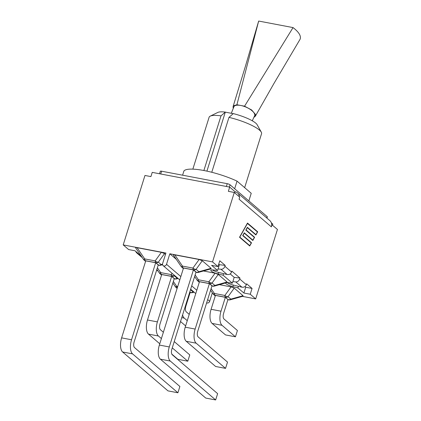 <?xml version="1.0" encoding="UTF-8"?>
<svg xmlns="http://www.w3.org/2000/svg" width="421" height="421" viewBox="0 0 421 421"><rect width="100%" height="100%" fill="white"/><g stroke="black" fill="none" stroke-linecap="round" stroke-linejoin="round"><path stroke-width="0.63" d="M266.961 218.146L267.346 216.926A2.226 0.495 -162.6 0 0 267.172 216.631L230.034 184.787A2.226 0.495 -162.6 0 0 227.235 183.688L161.59 171.2A2.226 0.495 -162.6 0 0 160.312 171.263L159.533 173.757M226.951 282.554A6.273 1.4 17.4 0 1 228.166 282.638L232.376 283.159L223.114 275.218L218.073 273.982A6.273 1.4 17.4 0 1 210.863 270.308A6.273 1.4 17.4 0 1 213.389 269.961L217.594 270.487L211.605 265.351L217.967 266.561L212.531 261.899L169.826 253.774L166.527 264.299A2.226 1.926 130.6 0 1 163.122 265.614A2.226 1.926 130.6 0 1 162.617 263.551L165.916 253.032L123.206 244.906L144.966 175.468L150.907 176.599L152.234 172.373L229.677 187.103L228.356 191.329L234.292 192.46L239.728 197.123L239.081 199.191L271.361 226.872L272.008 224.798L271.677 224.735A6.773 5.852 -49.4 0 0 269.824 220.599L237.549 192.923A6.773 5.852 130.6 0 1 239.391 196.833M234.771 192.865L235.113 191.765L229.677 187.103M271.34 222.83L272.829 224.104L272.482 225.209M235.113 191.765A6.773 5.852 130.6 0 1 237.549 192.923M271.677 224.735A6.773 5.852 130.6 0 1 271.361 226.872M242.449 296.379L255.684 298.899L277.444 229.461L272.008 224.798M212.531 261.899L234.292 192.46M206.637 302.857A2.226 1.926 -49.4 0 0 209.679 301.299L207.669 299.573M212.347 292.784L209.679 301.299M169.826 253.774L176.262 259.294M123.206 244.906L128.642 249.569L135.009 250.779L141.119 255.942M143.461 259.389A3.563 3.563 0 0 0 144.087 260.094A3.563 3.079 -49.4 0 0 145.366 260.704L155.828 262.693A3.563 3.079 -49.4 0 0 158.343 262.141A3.563 2.247 -144.2 0 1 155.17 260.899L144.713 258.91A3.563 0.395 145.8 0 1 143.461 259.389L135.657 247.901C135.457 247.559 135.936 247.495 137.104 247.706L161.364 252.321L164.537 253.568L165.49 254.384M193.644 291.79L193.097 291.942A3.563 1.31 74.3 0 1 192.586 292.611L194.102 292.185M177.715 286.496L176.652 286.296A3.563 0.395 145.8 0 1 175.399 286.775A3.563 3.563 0 0 0 176.025 287.48A3.563 3.079 130.6 0 0 177.22 288.069M189.234 314.382L186.25 311.824A4.452 2.005 100.8 0 1 185.85 306.225L190.197 292.342L189.787 291.99M187.261 320.681L184.277 318.118A11.225 5.052 -79.2 0 1 182.588 314.95M180.53 321.528L185.624 325.901M161.68 274.687L161.338 274.397A3.563 1.605 100.8 0 1 160.68 272.603A3.563 0.395 145.8 0 1 159.427 273.082A3.563 3.563 0 0 0 160.059 273.787A3.563 3.079 -49.4 0 0 161.338 274.397L171.8 276.387A3.563 1.605 -79.2 0 1 171.142 274.592L160.68 272.603L157.386 267.751M174.205 278.723L174.615 278.802A3.563 1.605 100.8 0 0 174.989 278.986A3.563 3.563 0 0 0 176.62 278.918A3.563 1.31 -105.7 0 0 177.13 278.249A3.563 3.079 -49.4 0 1 174.615 278.802L171.8 276.387A3.563 3.079 -49.4 0 0 174.315 275.834A3.563 2.247 -144.2 0 1 171.142 274.592L172.078 273.297M163.374 332.258L160.385 329.701A4.452 2.005 100.8 0 1 159.985 324.102L174.231 278.649L171.647 276.434L161.722 274.55L147.476 319.997A11.225 5.052 100.8 0 0 148.487 334.111L159.764 343.778M161.401 338.558L158.412 335.995A11.225 5.052 -79.2 0 1 157.401 321.886L147.476 319.997M174.241 341.584L189.776 354.903L187.803 361.197L172.268 347.878M171.647 276.434L157.401 321.886M171.81 354.108L177.878 359.313L187.803 361.197M161.364 252.321L155.17 260.899A3.563 1.605 -79.2 0 0 155.828 262.693L158.643 265.109A3.563 1.605 100.8 0 0 159.017 265.293A3.563 3.563 0 0 0 160.648 265.225A3.563 1.31 -105.7 0 0 161.159 264.556L158.343 262.141L164.537 253.568M122.627 351.988L167.984 390.883L177.909 392.772L179.883 386.473L134.525 347.578A4.452 2.005 100.8 0 1 134.125 341.978L158.259 264.956L155.675 262.741L145.75 260.852L121.616 337.874A11.225 5.052 100.8 0 0 122.627 351.988L132.552 353.877A11.225 5.052 -79.2 0 1 131.541 339.763L121.616 337.874M177.909 392.772L132.552 353.877M155.675 262.741L131.541 339.763M157.686 270.877L158.128 271.166M138.23 253.537L136.557 252.758L135.578 251.269M255.684 298.899L250.248 294.237L243.885 293.027L237.891 287.89L232.855 286.654A6.273 1.4 17.4 0 1 225.64 282.98A6.273 1.4 17.4 0 1 225.672 282.917M219.409 284.675L231.05 286.89L234.218 288.132L243.038 295.695L243.127 296.189L230.334 299.789A3.563 1.31 74.3 0 0 230.845 299.126L243.038 295.695M203.443 270.982L215.078 273.197L218.252 274.439L227.066 282.002L227.161 282.496L214.363 286.096A3.563 1.31 74.3 0 0 214.873 285.433A3.563 3.079 130.6 0 1 212.358 285.98L209.542 283.565L199.086 281.575A3.563 1.605 -79.2 0 1 198.428 279.781L208.89 281.77A3.563 2.247 35.8 0 0 212.058 283.017A3.563 3.079 130.6 0 1 209.542 283.565A3.563 1.605 100.8 0 1 208.89 281.77L215.078 273.197M174.852 254.889L182.456 266.088A3.563 0.395 -34.2 0 1 181.204 266.572L173.405 255.084C173.199 254.742 173.684 254.673 174.852 254.889L199.112 259.504L202.28 260.746L211.095 268.309L211.189 268.803L198.396 272.403A3.563 1.31 74.3 0 0 198.907 271.74A3.563 3.079 130.6 0 1 196.391 272.287L193.576 269.872L183.114 267.882A3.563 1.605 -79.2 0 1 182.456 266.088L192.918 268.077A3.563 2.247 35.8 0 0 196.091 269.324A3.563 3.079 130.6 0 1 193.576 269.872A3.563 1.605 100.8 0 1 192.918 268.077L199.112 259.504M215.273 295.947L213.773 294.663A3.563 3.563 0 0 1 213.142 293.958A3.563 0.395 -34.2 0 0 214.394 293.474A3.563 1.605 100.8 0 0 215.052 295.268L215.394 295.563M211.1 288.622L214.394 293.474L224.856 295.463A3.563 2.247 35.8 0 0 228.029 296.71L230.845 299.126A3.563 3.079 -49.4 0 1 228.329 299.673A3.563 1.605 100.8 0 0 228.703 299.863L227.887 299.705M211.089 309.298L215.436 295.421L225.361 297.31L227.945 299.526L223.593 313.403A4.452 2.005 -79.2 0 0 223.993 319.002L237.418 330.511L235.444 336.811L225.519 334.921L212.095 323.412A11.225 5.052 -79.2 0 1 211.089 309.298L221.014 311.187A11.225 5.052 100.8 0 0 222.02 325.301L235.444 336.811M225.361 297.31L221.014 311.187M199.422 281.87L199.086 281.575A3.563 3.079 130.6 0 1 197.802 280.97A3.563 3.563 0 0 1 197.175 280.265A3.563 0.395 -34.2 0 0 198.428 279.781L195.133 274.929M185.224 327.18L199.47 281.728L209.395 283.617L211.974 285.833L197.733 331.28A4.452 2.005 -79.2 0 0 198.133 336.879L227.524 362.081L225.551 368.38L215.626 366.491L186.235 341.289A11.225 5.052 -79.2 0 1 185.224 327.18L195.149 329.064A11.225 5.052 100.8 0 0 196.16 343.178L225.551 368.38M209.395 283.617L195.149 329.064M159.364 345.057L183.498 268.035L193.423 269.924L196.007 272.134L171.868 349.156A4.452 2.005 -79.2 0 0 172.268 354.756L217.631 393.651L215.657 399.95L205.732 398.061L160.369 359.166A11.225 5.052 -79.2 0 1 159.364 345.057L169.289 346.946A11.225 5.052 100.8 0 0 170.294 361.055L160.369 359.166M215.657 399.95L170.294 361.055M193.423 269.924L169.289 346.946M232.376 283.159L234.192 277.36L239.986 278.081L239.696 278.991C238.896 280.975 237.602 281.965 235.813 281.949L232.866 281.586M237.891 287.89L238.386 286.317L233.35 285.08A6.273 1.4 17.4 0 1 227.035 282.554M238.386 286.317L241.917 287.18C244.043 287.49 245.527 286.664 246.364 284.701L246.648 283.791L252.063 288.438L245.701 287.227L243.885 293.027M223.114 275.218L223.604 273.645L218.567 272.408A6.273 1.4 17.4 0 1 212.258 269.882M221.036 269.277L218.089 268.914L219.415 264.683L225.203 265.404L224.919 266.314C224.114 268.303 222.82 269.293 221.036 269.277L227.135 274.508C229.266 274.813 230.745 273.987 231.582 272.029L231.866 271.119L239.986 278.081M223.604 273.645L227.135 274.508M217.594 270.487L218.089 268.914M250.248 294.237L252.063 288.438M217.967 266.561L219.788 260.762L225.203 265.404M218.736 264.109L219.415 264.683M244.964 286.596L245.701 287.227M230.182 273.918L234.192 277.36M249.727 245.985L239.533 237.249L247.495 223.051L257.689 231.792L255.9 234.986L247.359 227.661L246.064 229.966L254.605 237.291L252.81 240.486L244.269 233.16L242.975 235.471L251.516 242.791L249.727 245.985M251.09 242.78L242.754 235.539M251.516 242.791L251.126 242.717M254.179 237.281L245.838 230.034M254.605 237.291L254.216 237.218M257.263 231.776L247.395 223.225M257.689 231.792L257.299 231.713M239.57 237.186L249.737 245.643L251.258 242.928L242.717 235.602L244.28 232.818L252.821 240.138L244.18 232.992M247.269 227.493L255.515 234.565L255.91 234.639L257.431 231.924L247.322 223.362M247.485 223.393L239.791 237.112L249.737 245.643M252.821 240.138L254.347 237.423L245.806 230.098L247.369 227.314L255.91 234.639M234.655 188.75L237.044 181.135L251.232 193.302L248.848 200.917M237.044 181.135A35.543 7.936 17.4 0 0 183.903 171.026L182.593 175.194M221.009 115.859L225.309 112.086A21.155 4.726 -162.6 0 0 217.846 112.412L210.221 116.143A27.481 6.136 17.4 0 1 221.009 115.859L203.88 170.51M206.921 171.131L225.309 112.086M261.278 132.141L257.152 124.727A21.155 4.726 -162.6 0 0 233.276 113.602L228.977 117.38A27.481 6.136 17.4 0 1 261.278 132.141A27.481 6.136 17.4 0 1 261.557 133.704L244.648 187.655M192.85 169.142L209.105 117.264A27.481 6.136 17.4 0 1 210.221 116.143M233.218 113.649L225.398 112.165M211.774 172.273L228.977 117.38M252.274 120.79L254.616 115.812A11.304 4.499 -156.6 0 0 246.053 107.139A11.304 4.499 -156.6 0 0 233.871 106.834L231.313 113.286M233.229 108.455L233.066 106.655L233.644 105.76L236.907 104.74L244.554 106.192L251.653 109.965L255.394 114.328L255.3 116.27L253.874 117.391M255.3 116.27L273.987 83.405L300.115 39.206C301.294 36.006 298.936 32.133 293.048 27.591L258.668 21.05L245.517 65.95L233.066 106.655M236.907 104.74L258.668 21.05M244.554 106.192L293.048 27.591M267.172 216.631L266.756 217.967M229.334 187.04L230.034 184.787M227.235 183.688L226.361 186.471M160.717 173.984L161.59 171.2M196.796 290.253L191.697 285.88M180.825 276.56L166.527 264.299M190.497 289.716L193.097 291.942A3.563 3.079 130.6 0 1 190.581 292.495A3.563 1.605 100.8 0 0 190.955 292.679A3.563 3.563 0 0 0 192.586 292.611M189.829 291.848L190.581 292.495L190.176 292.416M173.352 281.444L176.652 286.296A3.563 1.605 100.8 0 0 177.236 288.022M181.746 317.639L184.277 318.118M177.678 278.097L177.13 278.249L174.315 275.834L174.594 275.45M148.487 334.111L158.412 335.995M145.708 260.994L145.366 260.704A3.563 1.605 100.8 0 1 144.713 258.91L137.104 247.706M158.238 265.03L158.643 265.109A3.563 3.079 -49.4 0 0 161.159 264.556L162.517 264.178M157.47 270.203L156.796 269.624M141.503 256.51L137.962 253.474M213.773 294.663A3.563 3.079 -49.4 0 0 215.052 295.268L225.514 297.263A3.563 3.079 -49.4 0 0 228.029 296.71L234.218 288.132M227.924 299.599L225.514 297.263A3.563 1.605 100.8 0 1 224.856 295.463L231.05 286.89M222.02 325.301L212.095 323.412M218.252 274.439L212.058 283.017L214.873 285.433L227.066 282.002M214.363 286.096A3.563 3.563 0 0 1 212.731 286.169A3.563 1.605 -79.2 0 1 212.358 285.98L211.952 285.901M196.16 343.178L186.235 341.289M202.28 260.746L196.091 269.324L198.907 271.74L211.095 268.309M183.456 268.177L183.114 267.882A3.563 3.079 130.6 0 1 181.835 267.272A3.563 3.563 0 0 1 181.204 266.572M198.396 272.403A3.563 3.563 0 0 1 196.765 272.476A3.563 1.605 -79.2 0 1 196.391 272.287L195.981 272.208M235.813 281.949L241.917 287.18M246.364 284.701L239.696 278.991M218.073 273.982L218.567 272.408M231.582 272.029L224.919 266.314M232.855 286.654L233.35 285.08M195.749 293.595L190.65 289.222M179.783 279.902L163.122 265.614M190.955 292.679L190.139 292.527M177.115 288.411L176.025 287.48M172.857 283.033L175.399 286.775M156.886 269.34L159.427 273.082M161.559 275.076L160.059 273.787M174.989 278.986L174.173 278.834M178.136 278.492L176.62 278.918M145.587 261.378L144.087 260.094M159.017 265.293L158.201 265.141M162.564 264.683L160.648 265.225M157.643 270.84L156.675 270.008M142.298 257.678L136.599 252.795M228.703 299.863A3.563 3.563 0 0 0 230.334 299.789M213.142 293.958L210.6 290.216M197.175 280.265L194.634 276.523M199.301 282.254L197.802 280.97M212.731 286.169L211.921 286.012M183.335 268.561L181.835 267.272M196.765 272.476L195.949 272.319"/></g></svg>
